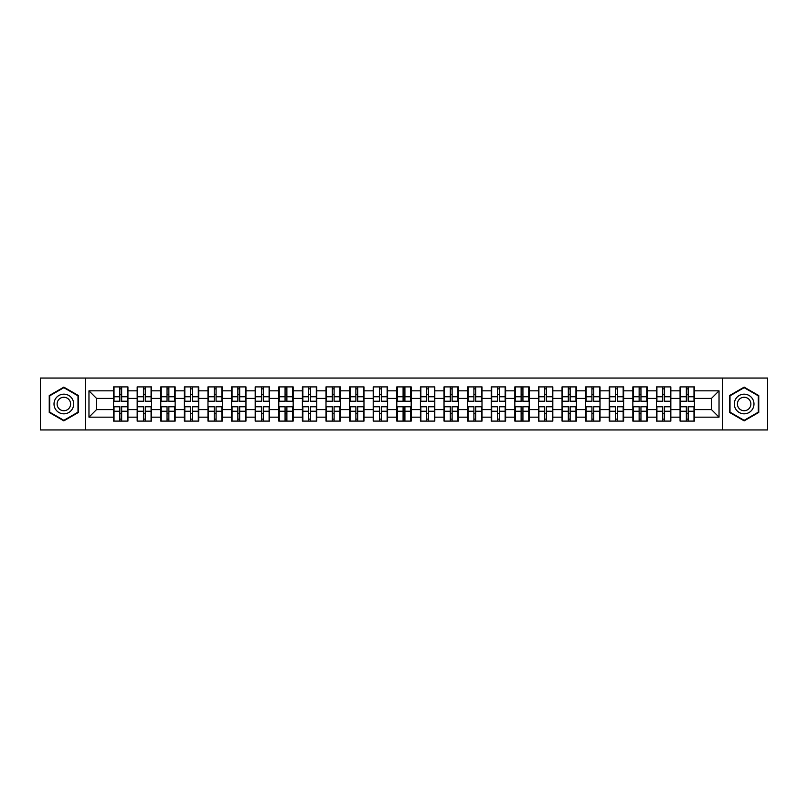 <?xml version="1.0" encoding="UTF-8"?>
<svg xmlns="http://www.w3.org/2000/svg" width="808" height="808" viewBox="0 0 808 808"><rect width="100%" height="100%" fill="white"/><g stroke="black" fill="none" stroke-linecap="round" stroke-linejoin="round"><path stroke-width="1.21" d="M722.514 429.947L767.6 429.947L767.6 378.053L722.514 378.053L722.514 429.947L85.486 429.947L85.486 378.053L40.4 378.053L40.4 429.947L85.486 429.947M722.514 378.053L85.486 378.053M711.464 409.595L711.464 398.405L694.446 398.405L694.446 409.595L711.464 409.595L719.029 417.16L719.029 390.84L694.446 390.84L694.446 386.901L680.063 386.901L680.063 398.405L670.832 398.405L670.832 409.595L680.063 409.595L680.063 398.405M719.029 417.16L694.446 417.16L694.446 421.099L680.063 421.099L680.063 417.16L670.832 417.16L670.832 421.099L656.46 421.099L656.46 417.16L647.228 417.16L647.228 421.099L632.856 421.099L632.856 417.16L623.625 417.16L623.625 421.099L609.252 421.099L609.252 417.16L600.021 417.16L600.021 421.099L585.649 421.099L585.649 417.16L576.417 417.16L576.417 421.099L562.045 421.099L562.045 417.16L552.813 417.16L552.813 421.099L538.441 421.099L538.441 417.16L529.21 417.16L529.21 421.099L514.837 421.099L514.837 417.16L505.606 417.16L505.606 421.099L491.234 421.099L491.234 417.16L482.002 417.16L482.002 421.099L467.63 421.099L467.63 417.16L458.399 417.16L458.399 421.099L444.026 421.099L444.026 417.16L434.795 417.16L434.795 421.099L420.413 421.099L420.413 417.16L411.191 417.16L411.191 421.099L396.809 421.099L396.809 417.16L387.587 417.16L387.587 421.099L373.205 421.099L373.205 417.16L363.974 417.16L363.974 421.099L349.601 421.099L349.601 417.16L340.37 417.16L340.37 421.099L325.998 421.099L325.998 417.16L316.766 417.16L316.766 421.099L302.394 421.099L302.394 417.16L293.163 417.16L293.163 421.099L278.79 421.099L278.79 417.16L269.559 417.16L269.559 421.099L255.187 421.099L255.187 417.16L245.955 417.16L245.955 421.099L231.583 421.099L231.583 417.16L222.352 417.16L222.352 421.099L207.979 421.099L207.979 417.16L198.748 417.16L198.748 421.099L184.376 421.099L184.376 417.16L175.144 417.16L175.144 421.099L160.772 421.099L160.772 417.16L151.54 417.16L151.54 421.099L137.168 421.099L137.168 417.16L127.937 417.16L127.937 421.099L113.554 421.099L113.554 417.16L88.971 417.16L88.971 390.84L113.554 390.84L113.554 398.405L96.536 398.405L96.536 409.595L113.554 409.595L113.554 398.405M680.063 390.84L670.832 390.84L670.832 386.901L656.46 386.901L656.46 390.84L647.228 390.84L647.228 386.901L632.856 386.901L632.856 390.84L623.625 390.84L623.625 386.901L609.252 386.901L609.252 390.84L600.021 390.84L600.021 386.901L585.649 386.901L585.649 390.84L576.417 390.84L576.417 386.901L562.045 386.901L562.045 390.84L552.813 390.84L552.813 386.901L538.441 386.901L538.441 390.84L529.21 390.84L529.21 386.901L514.837 386.901L514.837 390.84L505.606 390.84L505.606 386.901L491.234 386.901L491.234 390.84L482.002 390.84L482.002 386.901L467.63 386.901L467.63 390.84L458.399 390.84L458.399 386.901L444.026 386.901L444.026 390.84L434.795 390.84L434.795 386.901L420.413 386.901L420.413 390.84L411.191 390.84L411.191 386.901L396.809 386.901L396.809 390.84L387.587 390.84L387.587 386.901L373.205 386.901L373.205 390.84L363.974 390.84L363.974 386.901L349.601 386.901L349.601 390.84L340.37 390.84L340.37 386.901L325.998 386.901L325.998 390.84L316.766 390.84L316.766 386.901L302.394 386.901L302.394 390.84L293.163 390.84L293.163 386.901L278.79 386.901L278.79 390.84L269.559 390.84L269.559 386.901L255.187 386.901L255.187 390.84L245.955 390.84L245.955 386.901L231.583 386.901L231.583 390.84L222.352 390.84L222.352 386.901L207.979 386.901L207.979 390.84L198.748 390.84L198.748 386.901L184.376 386.901L184.376 390.84L175.144 390.84L175.144 386.901L160.772 386.901L160.772 390.84L151.54 390.84L151.54 386.901L137.168 386.901L137.168 390.84L127.937 390.84L127.937 386.901L113.554 386.901L113.554 390.84M680.063 409.595L680.063 417.16M670.832 409.595L670.832 417.16M670.832 390.84L670.832 398.405M647.228 409.595L656.46 409.595L656.46 398.405L647.228 398.405L647.228 417.16M656.46 409.595L656.46 417.16M656.46 390.84L656.46 398.405M647.228 390.84L647.228 398.405M623.625 409.595L632.856 409.595L632.856 398.405L623.625 398.405L623.625 417.16M632.856 409.595L632.856 417.16M632.856 390.84L632.856 398.405M623.625 390.84L623.625 398.405M600.021 409.595L609.252 409.595L609.252 398.405L600.021 398.405L600.021 417.16M609.252 409.595L609.252 417.16M609.252 390.84L609.252 398.405M600.021 390.84L600.021 398.405M576.417 409.595L585.649 409.595L585.649 398.405L576.417 398.405L576.417 417.16M585.649 409.595L585.649 417.16M585.649 390.84L585.649 398.405M576.417 390.84L576.417 398.405M552.813 409.595L562.045 409.595L562.045 398.405L552.813 398.405L552.813 417.16M562.045 409.595L562.045 417.16M562.045 390.84L562.045 398.405M552.813 390.84L552.813 398.405M529.21 409.595L538.441 409.595L538.441 398.405L529.21 398.405L529.21 417.16M538.441 409.595L538.441 417.16M538.441 390.84L538.441 398.405M529.21 390.84L529.21 398.405M505.606 409.595L514.837 409.595L514.837 398.405L505.606 398.405L505.606 417.16M514.837 409.595L514.837 417.16M514.837 390.84L514.837 398.405M505.606 390.84L505.606 398.405M482.002 409.595L491.234 409.595L491.234 398.405L482.002 398.405L482.002 417.16M491.234 409.595L491.234 417.16M491.234 390.84L491.234 398.405M482.002 390.84L482.002 398.405M458.399 409.595L467.63 409.595L467.63 398.405L458.399 398.405L458.399 417.16M467.63 409.595L467.63 417.16M467.63 390.84L467.63 398.405M458.399 390.84L458.399 398.405M434.795 409.595L444.026 409.595L444.026 398.405L434.795 398.405L434.795 417.16M444.026 409.595L444.026 417.16M444.026 390.84L444.026 398.405M434.795 390.84L434.795 398.405M411.191 409.595L420.413 409.595L420.413 398.405L411.191 398.405L411.191 417.16M420.413 409.595L420.413 417.16M420.413 390.84L420.413 398.405M411.191 390.84L411.191 398.405M387.587 409.595L396.809 409.595L396.809 398.405L387.587 398.405L387.587 417.16M396.809 409.595L396.809 417.16M396.809 390.84L396.809 398.405M387.587 390.84L387.587 398.405M363.974 409.595L373.205 409.595L373.205 398.405L363.974 398.405L363.974 417.16M373.205 409.595L373.205 417.16M373.205 390.84L373.205 398.405M363.974 390.84L363.974 398.405M340.37 409.595L349.601 409.595L349.601 398.405L340.37 398.405L340.37 417.16M349.601 409.595L349.601 417.16M349.601 390.84L349.601 398.405M340.37 390.84L340.37 398.405M316.766 409.595L325.998 409.595L325.998 398.405L316.766 398.405L316.766 417.16M325.998 409.595L325.998 417.16M325.998 390.84L325.998 398.405M316.766 390.84L316.766 398.405M293.163 409.595L302.394 409.595L302.394 398.405L293.163 398.405L293.163 417.16M302.394 409.595L302.394 417.16M302.394 390.84L302.394 398.405M293.163 390.84L293.163 398.405M269.559 409.595L278.79 409.595L278.79 398.405L269.559 398.405L269.559 417.16M278.79 409.595L278.79 417.16M278.79 390.84L278.79 398.405M269.559 390.84L269.559 398.405M245.955 409.595L255.187 409.595L255.187 398.405L245.955 398.405L245.955 417.16M255.187 409.595L255.187 417.16M255.187 390.84L255.187 398.405M245.955 390.84L245.955 398.405M222.352 409.595L231.583 409.595L231.583 398.405L222.352 398.405L222.352 417.16M231.583 409.595L231.583 417.16M231.583 390.84L231.583 398.405M222.352 390.84L222.352 398.405M198.748 409.595L207.979 409.595L207.979 398.405L198.748 398.405L198.748 417.16M207.979 409.595L207.979 417.16M207.979 390.84L207.979 398.405M198.748 390.84L198.748 398.405M175.144 409.595L184.376 409.595L184.376 398.405L175.144 398.405L175.144 417.16M184.376 409.595L184.376 417.16M184.376 390.84L184.376 398.405M175.144 390.84L175.144 398.405M151.54 409.595L160.772 409.595L160.772 398.405L151.54 398.405L151.54 417.16M160.772 409.595L160.772 417.16M160.772 390.84L160.772 398.405M151.54 390.84L151.54 398.405M127.937 409.595L137.168 409.595L137.168 398.405L127.937 398.405L127.937 417.16M137.168 409.595L137.168 417.16M137.168 390.84L137.168 398.405M127.937 390.84L127.937 398.405M113.554 409.595L113.554 417.16M96.536 409.595L88.971 417.16M88.971 390.84L96.536 398.405M694.446 409.595L694.446 417.16M694.446 390.84L694.446 398.405M719.029 390.84L711.464 398.405M63.852 387.143L49.248 395.566L49.248 412.434L63.852 420.857L78.457 412.434L78.457 395.566L63.852 387.143M729.543 412.434L744.148 420.857L758.752 412.434L758.752 395.566L744.148 387.143L729.543 395.566L729.543 412.434M127.482 386.901L127.482 401.424L121.654 401.424L121.654 386.901M119.837 386.901L119.837 401.424L114.009 401.424L114.009 386.901M119.837 388.87L121.654 388.87M121.654 394.466L119.837 394.466M114.009 421.099L114.009 406.576L119.837 406.576L119.837 421.099M121.654 421.099L121.654 406.576L127.482 406.576L127.482 421.099M121.654 419.13L119.837 419.13M119.837 413.534L121.654 413.534M63.852 394.163A9.837 9.837 0 0 0 54.015 404A9.837 9.837 0 0 0 63.852 413.837A9.837 9.837 0 0 0 73.69 404A9.837 9.837 0 0 0 63.852 394.163M63.852 397.263A6.737 6.737 0 0 0 57.115 404A6.737 6.737 0 0 0 63.852 410.737A6.737 6.737 0 0 0 70.589 404A6.737 6.737 0 0 0 63.852 397.263M78.002 412.171L63.852 420.332L49.702 412.171L49.702 395.829L63.852 387.668L78.002 395.829L78.002 412.171M752.662 399.081A9.837 9.837 0 0 0 739.229 395.486A9.837 9.837 0 0 0 735.634 408.919A9.837 9.837 0 0 0 749.067 412.514A9.837 9.837 0 0 0 752.662 399.081M749.976 400.637A6.737 6.737 0 0 0 740.785 398.172A6.737 6.737 0 0 0 738.32 407.363A6.737 6.737 0 0 0 747.511 409.828A6.737 6.737 0 0 0 749.976 400.637M744.148 420.332L729.998 412.171L729.998 395.829L744.148 387.668L758.298 395.829L758.298 412.171L744.148 420.332M151.086 386.901L151.086 401.424L145.258 401.424L145.258 386.901M143.44 386.901L143.44 401.424L137.613 401.424L137.613 386.901M143.44 388.87L145.258 388.87M145.258 394.466L143.44 394.466M174.69 386.901L174.69 401.424L168.862 401.424L168.862 386.901M167.044 386.901L167.044 401.424L161.226 401.424L161.226 386.901M167.044 388.87L168.862 388.87M168.862 394.466L167.044 394.466M198.293 386.901L198.293 401.424L192.466 401.424L192.466 386.901M190.648 386.901L190.648 401.424L184.83 401.424L184.83 386.901M190.648 388.87L192.466 388.87M192.466 394.466L190.648 394.466M221.897 386.901L221.897 401.424L216.069 401.424L216.069 386.901M214.251 386.901L214.251 401.424L208.434 401.424L208.434 386.901M214.251 388.87L216.069 388.87M216.069 394.466L214.251 394.466M245.501 386.901L245.501 401.424L239.673 401.424L239.673 386.901M237.865 386.901L237.865 401.424L232.037 401.424L232.037 386.901M237.865 388.87L239.673 388.87M239.673 394.466L237.865 394.466M137.613 421.099L137.613 406.576L143.44 406.576L143.44 421.099M145.258 421.099L145.258 406.576L151.086 406.576L151.086 421.099M145.258 419.13L143.44 419.13M143.44 413.534L145.258 413.534M161.226 421.099L161.226 406.576L167.044 406.576L167.044 421.099M168.862 421.099L168.862 406.576L174.69 406.576L174.69 421.099M168.862 419.13L167.044 419.13M167.044 413.534L168.862 413.534M184.83 421.099L184.83 406.576L190.648 406.576L190.648 421.099M192.466 421.099L192.466 406.576L198.293 406.576L198.293 421.099M192.466 419.13L190.648 419.13M190.648 413.534L192.466 413.534M208.434 421.099L208.434 406.576L214.251 406.576L214.251 421.099M216.069 421.099L216.069 406.576L221.897 406.576L221.897 421.099M216.069 419.13L214.251 419.13M214.251 413.534L216.069 413.534M232.037 421.099L232.037 406.576L237.865 406.576L237.865 421.099M239.673 421.099L239.673 406.576L245.501 406.576L245.501 421.099M239.673 419.13L237.865 419.13M237.865 413.534L239.673 413.534M269.104 386.901L269.104 401.424L263.277 401.424L263.277 386.901M261.469 386.901L261.469 401.424L255.641 401.424L255.641 386.901M261.469 388.87L263.277 388.87M263.277 394.466L261.469 394.466M255.641 421.099L255.641 406.576L261.469 406.576L261.469 421.099M263.277 421.099L263.277 406.576L269.104 406.576L269.104 421.099M263.277 419.13L261.469 419.13M261.469 413.534L263.277 413.534M292.708 386.901L292.708 401.424L286.88 401.424L286.88 386.901M285.072 386.901L285.072 401.424L279.245 401.424L279.245 386.901M285.072 388.87L286.88 388.87M286.88 394.466L285.072 394.466M279.245 421.099L279.245 406.576L285.072 406.576L285.072 421.099M286.88 421.099L286.88 406.576L292.708 406.576L292.708 421.099M286.88 419.13L285.072 419.13M285.072 413.534L286.88 413.534M316.312 386.901L316.312 401.424L310.494 401.424L310.494 386.901M308.676 386.901L308.676 401.424L302.849 401.424L302.849 386.901M308.676 388.87L310.494 388.87M310.494 394.466L308.676 394.466M302.849 421.099L302.849 406.576L308.676 406.576L308.676 421.099M310.494 421.099L310.494 406.576L316.312 406.576L316.312 421.099M310.494 419.13L308.676 419.13M308.676 413.534L310.494 413.534M339.916 386.901L339.916 401.424L334.098 401.424L334.098 386.901M332.28 386.901L332.28 401.424L326.452 401.424L326.452 386.901M332.28 388.87L334.098 388.87M334.098 394.466L332.28 394.466M326.452 421.099L326.452 406.576L332.28 406.576L332.28 421.099M334.098 421.099L334.098 406.576L339.916 406.576L339.916 421.099M334.098 419.13L332.28 419.13M332.28 413.534L334.098 413.534M363.529 386.901L363.529 401.424L357.702 401.424L357.702 386.901M355.884 386.901L355.884 401.424L350.056 401.424L350.056 386.901M355.884 388.87L357.702 388.87M357.702 394.466L355.884 394.466M350.056 421.099L350.056 406.576L355.884 406.576L355.884 421.099M357.702 421.099L357.702 406.576L363.529 406.576L363.529 421.099M357.702 419.13L355.884 419.13M355.884 413.534L357.702 413.534M387.133 386.901L387.133 401.424L381.305 401.424L381.305 386.901M379.487 386.901L379.487 401.424L373.66 401.424L373.66 386.901M379.487 388.87L381.305 388.87M381.305 394.466L379.487 394.466M373.66 421.099L373.66 406.576L379.487 406.576L379.487 421.099M381.305 421.099L381.305 406.576L387.133 406.576L387.133 421.099M381.305 419.13L379.487 419.13M379.487 413.534L381.305 413.534M410.737 386.901L410.737 401.424L404.909 401.424L404.909 386.901M403.091 386.901L403.091 401.424L397.263 401.424L397.263 386.901M403.091 388.87L404.909 388.87M404.909 394.466L403.091 394.466M397.263 421.099L397.263 406.576L403.091 406.576L403.091 421.099M404.909 421.099L404.909 406.576L410.737 406.576L410.737 421.099M404.909 419.13L403.091 419.13M403.091 413.534L404.909 413.534M434.34 386.901L434.34 401.424L428.513 401.424L428.513 386.901M426.695 386.901L426.695 401.424L420.867 401.424L420.867 386.901M426.695 388.87L428.513 388.87M428.513 394.466L426.695 394.466M420.867 421.099L420.867 406.576L426.695 406.576L426.695 421.099M428.513 421.099L428.513 406.576L434.34 406.576L434.34 421.099M428.513 419.13L426.695 419.13M426.695 413.534L428.513 413.534M457.944 386.901L457.944 401.424L452.116 401.424L452.116 386.901M450.298 386.901L450.298 401.424L444.471 401.424L444.471 386.901M450.298 388.87L452.116 388.87M452.116 394.466L450.298 394.466M444.471 421.099L444.471 406.576L450.298 406.576L450.298 421.099M452.116 421.099L452.116 406.576L457.944 406.576L457.944 421.099M452.116 419.13L450.298 419.13M450.298 413.534L452.116 413.534M481.548 386.901L481.548 401.424L475.72 401.424L475.72 386.901M473.902 386.901L473.902 401.424L468.084 401.424L468.084 386.901M473.902 388.87L475.72 388.87M475.72 394.466L473.902 394.466M468.084 421.099L468.084 406.576L473.902 406.576L473.902 421.099M475.72 421.099L475.72 406.576L481.548 406.576L481.548 421.099M475.72 419.13L473.902 419.13M473.902 413.534L475.72 413.534M505.151 386.901L505.151 401.424L499.324 401.424L499.324 386.901M497.506 386.901L497.506 401.424L491.688 401.424L491.688 386.901M497.506 388.87L499.324 388.87M499.324 394.466L497.506 394.466M491.688 421.099L491.688 406.576L497.506 406.576L497.506 421.099M499.324 421.099L499.324 406.576L505.151 406.576L505.151 421.099M499.324 419.13L497.506 419.13M497.506 413.534L499.324 413.534M528.755 386.901L528.755 401.424L522.928 401.424L522.928 386.901M521.12 386.901L521.12 401.424L515.292 401.424L515.292 386.901M521.12 388.87L522.928 388.87M522.928 394.466L521.12 394.466M515.292 421.099L515.292 406.576L521.12 406.576L521.12 421.099M522.928 421.099L522.928 406.576L528.755 406.576L528.755 421.099M522.928 419.13L521.12 419.13M521.12 413.534L522.928 413.534M552.359 386.901L552.359 401.424L546.531 401.424L546.531 386.901M544.723 386.901L544.723 401.424L538.896 401.424L538.896 386.901M544.723 388.87L546.531 388.87M546.531 394.466L544.723 394.466M538.896 421.099L538.896 406.576L544.723 406.576L544.723 421.099M546.531 421.099L546.531 406.576L552.359 406.576L552.359 421.099M546.531 419.13L544.723 419.13M544.723 413.534L546.531 413.534M575.963 386.901L575.963 401.424L570.135 401.424L570.135 386.901M568.327 386.901L568.327 401.424L562.499 401.424L562.499 386.901M568.327 388.87L570.135 388.87M570.135 394.466L568.327 394.466M562.499 421.099L562.499 406.576L568.327 406.576L568.327 421.099M570.135 421.099L570.135 406.576L575.963 406.576L575.963 421.099M570.135 419.13L568.327 419.13M568.327 413.534L570.135 413.534M599.566 386.901L599.566 401.424L593.749 401.424L593.749 386.901M591.931 386.901L591.931 401.424L586.103 401.424L586.103 386.901M591.931 388.87L593.749 388.87M593.749 394.466L591.931 394.466M586.103 421.099L586.103 406.576L591.931 406.576L591.931 421.099M593.749 421.099L593.749 406.576L599.566 406.576L599.566 421.099M593.749 419.13L591.931 419.13M591.931 413.534L593.749 413.534M623.17 386.901L623.17 401.424L617.352 401.424L617.352 386.901M615.534 386.901L615.534 401.424L609.707 401.424L609.707 386.901M615.534 388.87L617.352 388.87M617.352 394.466L615.534 394.466M609.707 421.099L609.707 406.576L615.534 406.576L615.534 421.099M617.352 421.099L617.352 406.576L623.17 406.576L623.17 421.099M617.352 419.13L615.534 419.13M615.534 413.534L617.352 413.534M646.774 386.901L646.774 401.424L640.956 401.424L640.956 386.901M639.138 386.901L639.138 401.424L633.31 401.424L633.31 386.901M639.138 388.87L640.956 388.87M640.956 394.466L639.138 394.466M633.31 421.099L633.31 406.576L639.138 406.576L639.138 421.099M640.956 421.099L640.956 406.576L646.774 406.576L646.774 421.099M640.956 419.13L639.138 419.13M639.138 413.534L640.956 413.534M670.388 386.901L670.388 401.424L664.56 401.424L664.56 386.901M662.742 386.901L662.742 401.424L656.914 401.424L656.914 386.901M662.742 388.87L664.56 388.87M664.56 394.466L662.742 394.466M656.914 421.099L656.914 406.576L662.742 406.576L662.742 421.099M664.56 421.099L664.56 406.576L670.388 406.576L670.388 421.099M664.56 419.13L662.742 419.13M662.742 413.534L664.56 413.534M693.991 386.901L693.991 401.424L688.163 401.424L688.163 386.901M686.346 386.901L686.346 401.424L680.518 401.424L680.518 386.901M686.346 388.87L688.163 388.87M688.163 394.466L686.346 394.466M680.518 421.099L680.518 406.576L686.346 406.576L686.346 421.099M688.163 421.099L688.163 406.576L693.991 406.576L693.991 421.099M688.163 419.13L686.346 419.13M686.346 413.534L688.163 413.534M119.837 396.758L114.009 396.758M119.837 401.233L114.009 401.233M127.482 396.758L121.654 396.758M127.482 401.233L121.654 401.233M121.654 411.242L127.482 411.242M121.654 406.767L127.482 406.767M114.009 411.242L119.837 411.242M114.009 406.767L119.837 406.767M143.44 396.758L137.613 396.758M143.44 401.233L137.613 401.233M151.086 396.758L145.258 396.758M151.086 401.233L145.258 401.233M167.044 396.758L161.226 396.758M167.044 401.233L161.226 401.233M174.69 396.758L168.862 396.758M174.69 401.233L168.862 401.233M190.648 396.758L184.83 396.758M190.648 401.233L184.83 401.233M198.293 396.758L192.466 396.758M198.293 401.233L192.466 401.233M214.251 396.758L208.434 396.758M214.251 401.233L208.434 401.233M221.897 396.758L216.069 396.758M221.897 401.233L216.069 401.233M237.865 396.758L232.037 396.758M237.865 401.233L232.037 401.233M245.501 396.758L239.673 396.758M245.501 401.233L239.673 401.233M145.258 411.242L151.086 411.242M145.258 406.767L151.086 406.767M137.613 411.242L143.44 411.242M137.613 406.767L143.44 406.767M168.862 411.242L174.69 411.242M168.862 406.767L174.69 406.767M161.226 411.242L167.044 411.242M161.226 406.767L167.044 406.767M192.466 411.242L198.293 411.242M192.466 406.767L198.293 406.767M184.83 411.242L190.648 411.242M184.83 406.767L190.648 406.767M216.069 411.242L221.897 411.242M216.069 406.767L221.897 406.767M208.434 411.242L214.251 411.242M208.434 406.767L214.251 406.767M239.673 411.242L245.501 411.242M239.673 406.767L245.501 406.767M232.037 411.242L237.865 411.242M232.037 406.767L237.865 406.767M261.469 396.758L255.641 396.758M261.469 401.233L255.641 401.233M269.104 396.758L263.277 396.758M269.104 401.233L263.277 401.233M263.277 411.242L269.104 411.242M263.277 406.767L269.104 406.767M255.641 411.242L261.469 411.242M255.641 406.767L261.469 406.767M285.072 396.758L279.245 396.758M285.072 401.233L279.245 401.233M292.708 396.758L286.88 396.758M292.708 401.233L286.88 401.233M286.88 411.242L292.708 411.242M286.88 406.767L292.708 406.767M279.245 411.242L285.072 411.242M279.245 406.767L285.072 406.767M308.676 396.758L302.849 396.758M308.676 401.233L302.849 401.233M316.312 396.758L310.494 396.758M316.312 401.233L310.494 401.233M310.494 411.242L316.312 411.242M310.494 406.767L316.312 406.767M302.849 411.242L308.676 411.242M302.849 406.767L308.676 406.767M332.28 396.758L326.452 396.758M332.28 401.233L326.452 401.233M339.916 396.758L334.098 396.758M339.916 401.233L334.098 401.233M334.098 411.242L339.916 411.242M334.098 406.767L339.916 406.767M326.452 411.242L332.28 411.242M326.452 406.767L332.28 406.767M355.884 396.758L350.056 396.758M355.884 401.233L350.056 401.233M363.529 396.758L357.702 396.758M363.529 401.233L357.702 401.233M357.702 411.242L363.529 411.242M357.702 406.767L363.529 406.767M350.056 411.242L355.884 411.242M350.056 406.767L355.884 406.767M379.487 396.758L373.66 396.758M379.487 401.233L373.66 401.233M387.133 396.758L381.305 396.758M387.133 401.233L381.305 401.233M381.305 411.242L387.133 411.242M381.305 406.767L387.133 406.767M373.66 411.242L379.487 411.242M373.66 406.767L379.487 406.767M403.091 396.758L397.263 396.758M403.091 401.233L397.263 401.233M410.737 396.758L404.909 396.758M410.737 401.233L404.909 401.233M404.909 411.242L410.737 411.242M404.909 406.767L410.737 406.767M397.263 411.242L403.091 411.242M397.263 406.767L403.091 406.767M426.695 396.758L420.867 396.758M426.695 401.233L420.867 401.233M434.34 396.758L428.513 396.758M434.34 401.233L428.513 401.233M428.513 411.242L434.34 411.242M428.513 406.767L434.34 406.767M420.867 411.242L426.695 411.242M420.867 406.767L426.695 406.767M450.298 396.758L444.471 396.758M450.298 401.233L444.471 401.233M457.944 396.758L452.116 396.758M457.944 401.233L452.116 401.233M452.116 411.242L457.944 411.242M452.116 406.767L457.944 406.767M444.471 411.242L450.298 411.242M444.471 406.767L450.298 406.767M473.902 396.758L468.084 396.758M473.902 401.233L468.084 401.233M481.548 396.758L475.72 396.758M481.548 401.233L475.72 401.233M475.72 411.242L481.548 411.242M475.72 406.767L481.548 406.767M468.084 411.242L473.902 411.242M468.084 406.767L473.902 406.767M497.506 396.758L491.688 396.758M497.506 401.233L491.688 401.233M505.151 396.758L499.324 396.758M505.151 401.233L499.324 401.233M499.324 411.242L505.151 411.242M499.324 406.767L505.151 406.767M491.688 411.242L497.506 411.242M491.688 406.767L497.506 406.767M521.12 396.758L515.292 396.758M521.12 401.233L515.292 401.233M528.755 396.758L522.928 396.758M528.755 401.233L522.928 401.233M522.928 411.242L528.755 411.242M522.928 406.767L528.755 406.767M515.292 411.242L521.12 411.242M515.292 406.767L521.12 406.767M544.723 396.758L538.896 396.758M544.723 401.233L538.896 401.233M552.359 396.758L546.531 396.758M552.359 401.233L546.531 401.233M546.531 411.242L552.359 411.242M546.531 406.767L552.359 406.767M538.896 411.242L544.723 411.242M538.896 406.767L544.723 406.767M568.327 396.758L562.499 396.758M568.327 401.233L562.499 401.233M575.963 396.758L570.135 396.758M575.963 401.233L570.135 401.233M570.135 411.242L575.963 411.242M570.135 406.767L575.963 406.767M562.499 411.242L568.327 411.242M562.499 406.767L568.327 406.767M591.931 396.758L586.103 396.758M591.931 401.233L586.103 401.233M599.566 396.758L593.749 396.758M599.566 401.233L593.749 401.233M593.749 411.242L599.566 411.242M593.749 406.767L599.566 406.767M586.103 411.242L591.931 411.242M586.103 406.767L591.931 406.767M615.534 396.758L609.707 396.758M615.534 401.233L609.707 401.233M623.17 396.758L617.352 396.758M623.17 401.233L617.352 401.233M617.352 411.242L623.17 411.242M617.352 406.767L623.17 406.767M609.707 411.242L615.534 411.242M609.707 406.767L615.534 406.767M639.138 396.758L633.31 396.758M639.138 401.233L633.31 401.233M646.774 396.758L640.956 396.758M646.774 401.233L640.956 401.233M640.956 411.242L646.774 411.242M640.956 406.767L646.774 406.767M633.31 411.242L639.138 411.242M633.31 406.767L639.138 406.767M662.742 396.758L656.914 396.758M662.742 401.233L656.914 401.233M670.388 396.758L664.56 396.758M670.388 401.233L664.56 401.233M664.56 411.242L670.388 411.242M664.56 406.767L670.388 406.767M656.914 411.242L662.742 411.242M656.914 406.767L662.742 406.767M686.346 396.758L680.518 396.758M686.346 401.233L680.518 401.233M693.991 396.758L688.163 396.758M693.991 401.233L688.163 401.233M688.163 411.242L693.991 411.242M688.163 406.767L693.991 406.767M680.518 411.242L686.346 411.242M680.518 406.767L686.346 406.767"/></g></svg>
